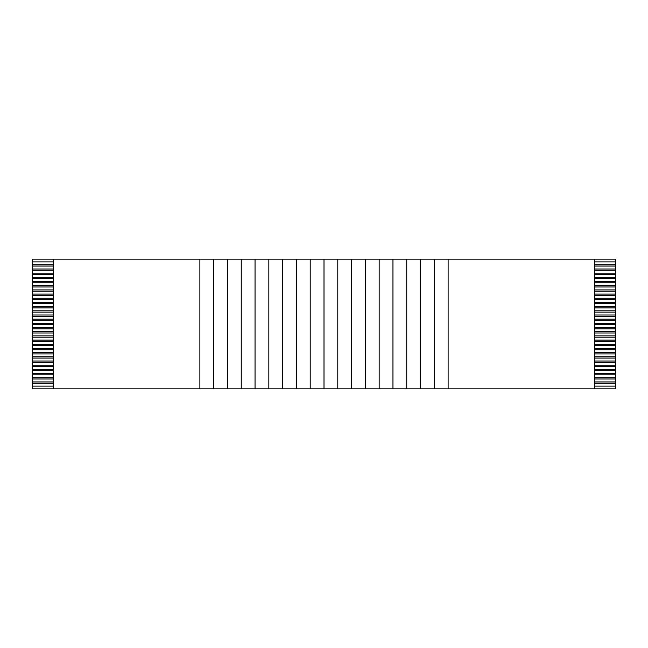 <?xml version="1.0" encoding="UTF-8"?>
<svg xmlns="http://www.w3.org/2000/svg" width="648" height="648" viewBox="0 0 648 648"><rect width="100%" height="100%" fill="white"/><g stroke="black" fill="none" stroke-linecap="round" stroke-linejoin="round"><path stroke-width="0.97" d="M53.314 388.832L199.884 388.832L199.884 259.168L53.314 259.168L53.314 388.832L32.4 388.832L32.4 386.119L53.314 386.119M365.375 388.832L448.116 388.832L448.116 259.168L594.686 259.168L594.686 388.832L615.6 388.832L615.6 383.187L594.686 383.187M594.686 264.813L615.6 264.813L615.6 266.069L594.686 266.069M594.686 268.993L615.6 268.993L615.6 270.248L594.686 270.248M594.686 273.181L615.6 273.181L615.6 274.436L594.686 274.436M594.686 277.36L615.6 277.36L615.6 278.616L594.686 278.616M615.6 268.993L615.6 266.069M615.6 273.181L615.6 270.248M615.6 277.36L615.6 274.436M594.686 281.548L615.6 281.548L615.6 278.616M615.6 281.548L615.6 282.795L594.686 282.795M594.686 285.728L615.6 285.728L615.6 282.795M615.6 285.728L615.6 286.983L594.686 286.983M594.686 289.907L615.6 289.907L615.6 286.983M615.6 289.907L615.6 291.163L594.686 291.163M594.686 294.095L615.6 294.095L615.6 291.163M615.6 294.095L615.6 295.35L594.686 295.35M594.686 298.274L615.6 298.274L615.6 295.35M615.6 298.274L615.6 299.53L594.686 299.53M594.686 302.462L615.6 302.462L615.6 299.53M615.6 302.462L615.6 303.709L594.686 303.709M594.686 306.642L615.6 306.642L615.6 303.709M615.6 306.642L615.6 307.897L594.686 307.897M594.686 310.821L615.6 310.821L615.6 307.897M615.6 310.821L615.6 312.077L594.686 312.077M594.686 315.009L615.6 315.009L615.6 312.077M615.6 315.009L615.6 316.264L594.686 316.264M594.686 319.189L615.6 319.189L615.6 316.264M615.6 319.189L615.6 320.444L594.686 320.444M594.686 323.376L615.6 323.376L615.6 320.444M615.6 323.376L615.6 324.624L594.686 324.624M594.686 327.556L615.6 327.556L615.6 324.624M615.6 327.556L615.6 328.811L594.686 328.811M594.686 331.736L615.6 331.736L615.6 328.811M615.6 331.736L615.6 332.991L594.686 332.991M594.686 335.923L615.6 335.923L615.6 332.991M615.6 335.923L615.6 337.179L594.686 337.179M594.686 340.103L615.6 340.103L615.6 337.179M615.6 340.103L615.6 341.358L594.686 341.358M594.686 344.291L615.6 344.291L615.6 341.358M615.6 344.291L615.6 345.538L594.686 345.538M594.686 348.47L615.6 348.47L615.6 345.538M615.6 348.47L615.6 349.726L594.686 349.726M594.686 352.65L615.6 352.65L615.6 349.726M615.6 352.65L615.6 353.905L594.686 353.905M594.686 356.837L615.6 356.837L615.6 353.905M615.6 356.837L615.6 358.093L594.686 358.093M594.686 361.017L615.6 361.017L615.6 358.093M615.6 361.017L615.6 362.273L594.686 362.273M594.686 365.205L615.6 365.205L615.6 362.273M615.6 365.205L615.6 366.452L594.686 366.452M594.686 369.384L615.6 369.384L615.6 366.452M615.6 369.384L615.6 370.64L594.686 370.64M594.686 373.564L615.6 373.564L615.6 370.64M615.6 373.564L615.6 374.819L594.686 374.819M594.686 377.752L615.6 377.752L615.6 374.819M615.6 377.752L615.6 379.007L594.686 379.007M594.686 381.931L615.6 381.931L615.6 379.007M615.6 381.931L615.6 383.187M594.686 259.168L615.6 259.168L615.6 261.881L594.686 261.881M615.6 264.813L615.6 261.881M594.686 386.119L615.6 386.119M53.314 259.168L32.4 259.168L32.4 264.813L53.314 264.813M32.4 264.813L32.4 268.993L53.314 268.993M53.314 266.069L32.4 266.069M32.4 268.993L32.4 273.181L53.314 273.181M53.314 270.248L32.4 270.248M32.4 273.181L32.4 277.36L53.314 277.36M53.314 274.436L32.4 274.436M32.4 277.36L32.4 386.119M53.314 278.616L32.4 278.616M32.4 281.548L53.314 281.548M53.314 282.795L32.4 282.795M32.4 285.728L53.314 285.728M53.314 286.983L32.4 286.983M32.4 289.907L53.314 289.907M53.314 291.163L32.4 291.163M32.4 294.095L53.314 294.095M53.314 295.35L32.4 295.35M32.4 298.274L53.314 298.274M53.314 299.53L32.4 299.53M32.4 302.462L53.314 302.462M53.314 303.709L32.4 303.709M32.4 306.642L53.314 306.642M53.314 307.897L32.4 307.897M32.4 310.821L53.314 310.821M53.314 312.077L32.4 312.077M32.4 315.009L53.314 315.009M53.314 316.264L32.4 316.264M32.4 319.189L53.314 319.189M53.314 320.444L32.4 320.444M32.4 323.376L53.314 323.376M53.314 324.624L32.4 324.624M32.4 327.556L53.314 327.556M53.314 328.811L32.4 328.811M32.4 331.736L53.314 331.736M53.314 332.991L32.4 332.991M32.4 335.923L53.314 335.923M53.314 337.179L32.4 337.179M32.4 340.103L53.314 340.103M53.314 341.358L32.4 341.358M32.4 344.291L53.314 344.291M53.314 345.538L32.4 345.538M32.4 348.47L53.314 348.47M53.314 349.726L32.4 349.726M32.4 352.65L53.314 352.65M53.314 353.905L32.4 353.905M32.4 356.837L53.314 356.837M53.314 358.093L32.4 358.093M32.4 361.017L53.314 361.017M53.314 362.273L32.4 362.273M32.4 365.205L53.314 365.205M53.314 366.452L32.4 366.452M32.4 369.384L53.314 369.384M53.314 370.64L32.4 370.64M32.4 373.564L53.314 373.564M53.314 374.819L32.4 374.819M32.4 377.752L53.314 377.752M53.314 379.007L32.4 379.007M32.4 381.931L53.314 381.931M53.314 383.187L32.4 383.187M53.314 261.881L32.4 261.881M199.884 388.832L227.464 388.832L227.464 259.168L241.25 259.168L241.25 388.832L255.045 388.832L255.045 259.168L268.839 259.168L268.839 388.832L282.625 388.832L282.625 259.168L296.42 259.168L296.42 388.832L310.206 388.832L310.206 259.168L324 259.168L324 388.832L337.786 388.832L337.786 259.168L324 259.168M199.884 259.168L213.67 259.168L213.67 388.832M213.67 259.168L227.464 259.168M227.464 388.832L241.25 388.832M241.25 259.168L255.045 259.168M255.045 388.832L268.839 388.832M268.839 259.168L282.625 259.168M282.625 388.832L296.42 388.832M296.42 259.168L310.206 259.168M310.206 388.832L324 388.832M337.794 388.832L365.367 388.832L365.367 259.168L351.581 259.168L351.581 388.832M337.794 259.168L351.581 259.168M365.375 259.168L379.161 259.168L379.161 388.832M392.955 388.832L392.955 259.168L406.742 259.168L406.742 388.832M379.161 259.168L392.955 259.168M420.536 388.832L420.536 259.168L434.322 259.168L434.322 388.832M406.742 259.168L420.536 259.168M434.322 259.168L448.116 259.168M448.116 388.832L594.686 388.832M420.536 386.119L420.536 383.187M392.955 386.119L392.955 383.187M365.367 386.119L365.367 383.187M337.786 386.119L337.786 383.187M420.536 381.931L420.536 379.007M392.955 381.931L392.955 379.007M365.367 381.931L365.367 379.007M337.786 381.931L337.786 379.007M420.536 377.752L420.536 374.819M392.955 377.752L392.955 374.819M365.367 377.752L365.367 374.819M337.786 377.752L337.786 374.819M420.536 373.564L420.536 370.64M392.955 373.564L392.955 370.64M365.367 373.564L365.367 370.64M337.786 373.564L337.786 370.64M420.536 369.384L420.536 366.452M392.955 369.384L392.955 366.452M365.367 369.384L365.367 366.452M337.786 369.384L337.786 366.452M420.536 365.205L420.536 362.273M392.955 365.205L392.955 362.273M365.367 365.205L365.367 362.273M337.786 365.205L337.786 362.273M420.536 361.017L420.536 358.093M392.955 361.017L392.955 358.093M365.367 361.017L365.367 358.093M337.786 361.017L337.786 358.093M420.536 356.837L420.536 353.905M392.955 356.837L392.955 353.905M365.367 356.837L365.367 353.905M337.786 356.837L337.786 353.905M420.536 352.65L420.536 349.726M392.955 352.65L392.955 349.726M365.367 352.65L365.367 349.726M337.786 352.65L337.786 349.726M420.536 348.47L420.536 345.538M392.955 348.47L392.955 345.538M365.367 348.47L365.367 345.538M337.786 348.47L337.786 345.538M420.536 344.291L420.536 341.358M392.955 344.291L392.955 341.358M365.367 344.291L365.367 341.358M337.786 344.291L337.786 341.358M420.536 340.103L420.536 337.179M392.955 340.103L392.955 337.179M365.367 340.103L365.367 337.179M337.786 340.103L337.786 337.179M420.536 335.923L420.536 332.991M392.955 335.923L392.955 332.991M365.367 335.923L365.367 332.991M337.786 335.923L337.786 332.991M420.536 331.736L420.536 328.811M392.955 331.736L392.955 328.811M365.367 331.736L365.367 328.811M337.786 331.736L337.786 328.811M420.536 327.556L420.536 324.624M392.955 327.556L392.955 324.624M365.367 327.556L365.367 324.624M337.786 327.556L337.786 324.624M420.536 323.376L420.536 320.444M392.955 323.376L392.955 320.444M365.367 323.376L365.367 320.444M337.786 323.376L337.786 320.444M420.536 319.189L420.536 316.264M392.955 319.189L392.955 316.264M365.367 319.189L365.367 316.264M337.786 319.189L337.786 316.264M420.536 315.009L420.536 312.077M392.955 315.009L392.955 312.077M365.367 315.009L365.367 312.077M337.786 315.009L337.786 312.077M420.536 310.821L420.536 307.897M392.955 310.821L392.955 307.897M365.367 310.821L365.367 307.897M337.786 310.821L337.786 307.897M420.536 306.642L420.536 303.709M392.955 306.642L392.955 303.709M365.367 306.642L365.367 303.709M337.786 306.642L337.786 303.709M420.536 302.462L420.536 299.53M392.955 302.462L392.955 299.53M365.367 302.462L365.367 299.53M337.786 302.462L337.786 299.53M420.536 298.274L420.536 295.35M392.955 298.274L392.955 295.35M365.367 298.274L365.367 295.35M337.786 298.274L337.786 295.35M420.536 294.095L420.536 291.163M392.955 294.095L392.955 291.163M365.367 294.095L365.367 291.163M337.786 294.095L337.786 291.163M420.536 289.907L420.536 286.983M392.955 289.907L392.955 286.983M365.367 289.907L365.367 286.983M337.786 289.907L337.786 286.983M420.536 285.728L420.536 282.795M392.955 285.728L392.955 282.795M365.367 285.728L365.367 282.795M337.786 285.728L337.786 282.795M420.536 281.548L420.536 278.616M392.955 281.548L392.955 278.616M365.367 281.548L365.367 278.616M337.786 281.548L337.786 278.616M420.536 277.36L420.536 274.436M392.955 277.36L392.955 274.436M365.367 277.36L365.367 274.436M337.786 277.36L337.786 274.436M420.536 273.181L420.536 270.248M392.955 273.181L392.955 270.248M365.367 273.181L365.367 270.248M337.786 273.181L337.786 270.248M420.536 268.993L420.536 266.069M392.955 268.993L392.955 266.069M365.367 268.993L365.367 266.069M337.786 268.993L337.786 266.069M420.536 264.813L420.536 261.881M392.955 264.813L392.955 261.881M365.367 264.813L365.367 261.881M337.786 264.813L337.786 261.881"/></g></svg>
